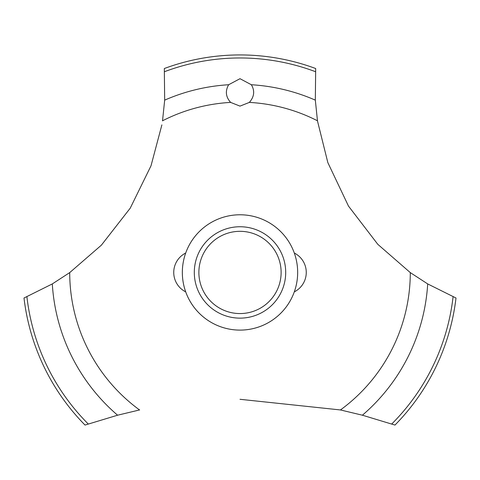 <?xml version="1.0" encoding="UTF-8"?>
<svg xmlns="http://www.w3.org/2000/svg" width="480" height="480" viewBox="0 0 480 480"><rect width="100%" height="100%" fill="white"/><g stroke="black" fill="none" stroke-linecap="round" stroke-linejoin="round"><path stroke-width="0.72" d="M69.804 272.538L52.302 283.926L24 298.014A217.506 217.506 0 0 0 85.026 425.064L117.594 415.206L139.668 409.926M297.666 272.442A57.666 57.666 0 0 1 240 330.108A57.666 57.666 0 0 1 182.334 272.442A57.666 57.666 0 0 1 240 214.776A57.666 57.666 0 0 1 297.666 272.442A57.666 57.666 0 0 0 211.17 222.504A57.666 57.666 0 0 0 211.17 322.38A57.666 57.666 0 0 0 297.666 272.442M161.886 124.878L151.008 165.81L130.23 208.17L101.388 245.16L69.708 272.61A170.292 170.292 0 0 0 139.542 409.95M240 399.294L340.458 409.95A170.292 170.292 0 0 0 410.292 272.61L377.802 244.32L348.492 206.106L327.834 162.594L317.514 121.104M317.466 120.786A170.292 170.292 0 0 0 249.372 102.408L240 106.116L230.628 102.408A170.292 170.292 0 0 0 162.534 120.786M230.724 102.498C225.75 97.038 225.054 91.116 228.636 84.738L240 78.696L251.358 84.738C255 90.882 254.304 96.804 249.276 102.498M317.484 120.906L315.324 100.134L315.684 68.526A217.506 217.506 0 0 0 164.316 68.526L164.676 100.134L162.516 120.906M340.332 409.926L362.406 415.206L394.974 425.064A217.506 217.506 0 0 0 456 298.014L427.698 283.926L410.196 272.538M194.304 272.442A45.696 45.696 0 0 1 240 226.746A45.696 45.696 0 0 1 285.696 272.442A45.696 45.696 0 0 1 240 318.138A45.696 45.696 0 0 1 194.304 272.442M198.876 272.442A41.124 41.124 0 0 0 240 313.566A41.124 41.124 0 0 0 281.124 272.442A41.124 41.124 0 0 0 240 231.318A41.124 41.124 0 0 0 198.876 272.442M251.364 84.738A188.052 188.052 0 0 1 315.324 100.134M164.55 71.682A214.47 214.47 0 0 1 315.45 71.682M164.676 100.134A188.052 188.052 0 0 1 228.636 84.738M453.084 296.784A214.47 214.47 0 0 1 391.764 423.978M427.698 283.926A188.052 188.052 0 0 1 362.406 415.206M117.594 415.206A188.052 188.052 0 0 1 52.302 283.926M88.236 423.978A214.47 214.47 0 0 1 26.916 296.784M185.706 253.02A21.75 21.75 0 0 0 185.706 291.87M294.294 291.87A21.75 21.75 0 0 0 294.294 253.02"/></g></svg>
